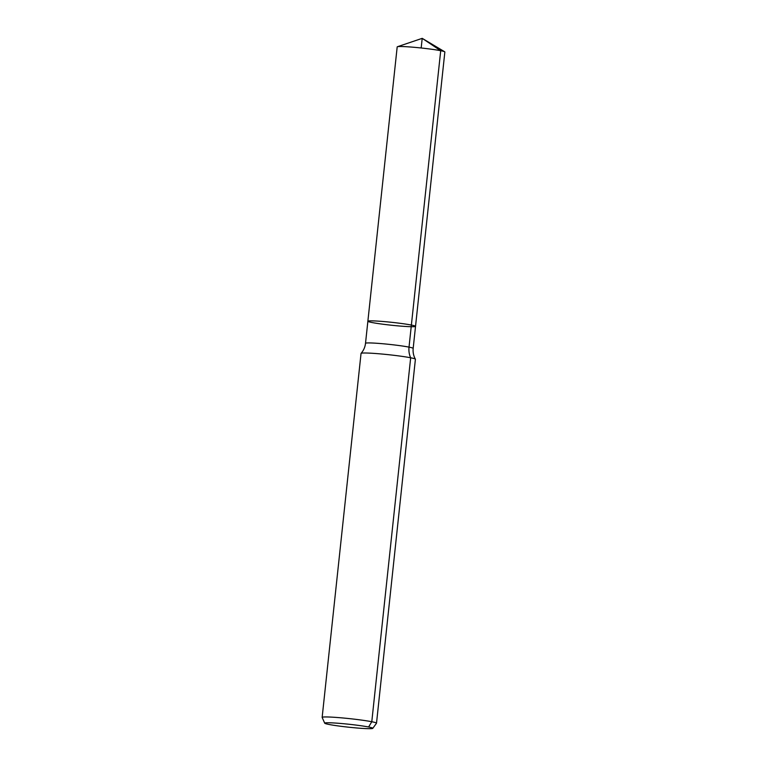 <?xml version="1.0" encoding="UTF-8"?>
<svg xmlns="http://www.w3.org/2000/svg" width="767" height="767" viewBox="0 0 767 767"><rect width="100%" height="100%" fill="white"/><g stroke="black" fill="none" stroke-linecap="round" stroke-linejoin="round"><path stroke-width="1.15" d="M324.719 723.204A24.18 1.476 6.1 0 1 348.908 724.249A24.18 1.476 6.1 0 1 372.772 728.343A24.18 1.476 6.1 0 1 355.361 727.854A24.18 1.476 6.1 0 1 328.89 724.441A24.18 1.476 6.1 0 1 324.719 723.204L322.159 717.452A27.334 1.668 6.1 0 1 322.15 717.385L361.046 353.434A27.334 1.668 6.1 0 1 361.075 353.366C363.596 350.49 365.073 347.144 365.514 343.309L367.872 321.239A23.969 1.467 6.1 0 1 391.86 322.332A23.969 1.467 6.1 0 1 415.532 326.339A23.969 1.467 6.1 0 1 398.658 325.937A23.969 1.467 6.1 0 1 372.024 322.523A23.969 1.467 6.1 0 1 367.872 321.239A23.969 1.467 6.1 0 1 391.86 322.332A23.969 1.467 6.1 0 1 415.532 326.339L444.85 51.993A23.969 1.467 6.1 0 0 444.668 51.773A23.969 1.467 6.1 0 0 440.709 50.708L422.205 38.35L397.421 46.729A23.969 1.467 6.1 0 1 415.58 47.429A23.969 1.467 6.1 0 1 440.709 50.708L411.38 325.055L440.709 50.708L422.205 38.35L421.179 47.985M322.15 717.385A27.334 1.668 6.1 0 1 349.503 718.631A27.334 1.668 6.1 0 1 376.511 723.195A27.334 1.668 6.1 0 1 376.492 723.252L372.772 728.343M361.075 353.366A27.334 1.668 6.1 0 1 388.399 354.68A27.334 1.668 6.1 0 1 415.388 359.167A27.334 1.668 6.1 0 1 415.407 359.244L376.511 723.195M367.872 321.239L397.191 46.892A23.969 1.467 6.1 0 1 397.421 46.729M368.611 727.001L371.784 721.737L410.671 357.786A18.226 14.957 101.1 0 1 409.022 347.125L411.38 325.055M365.514 343.309A23.969 1.467 6.1 0 1 389.502 344.402A23.969 1.467 6.1 0 1 413.173 348.4L415.532 326.339M415.388 359.167C413.538 355.83 412.799 352.245 413.173 348.4M422.205 38.35L444.668 51.773"/></g></svg>
